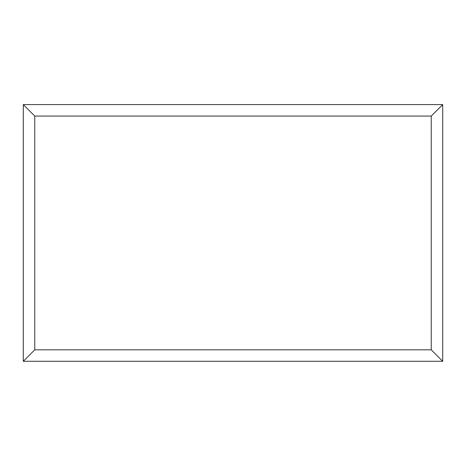 <?xml version="1.0" encoding="UTF-8"?>
<svg xmlns="http://www.w3.org/2000/svg" width="466" height="466" viewBox="0 0 466 466"><rect width="100%" height="100%" fill="white"/><g stroke="black" fill="none" stroke-linecap="round" stroke-linejoin="round"><path stroke-width="0.7" d="M442.7 361.284L23.3 361.284L23.3 104.6L442.7 104.6L442.7 361.284L431.242 349.826L431.242 116.063L442.7 104.6M23.3 361.284L34.758 349.826L431.242 349.826M431.242 116.063L34.758 116.063L23.3 104.6M352.96 361.284L113.092 361.284M34.758 116.063L34.758 349.826"/></g></svg>

